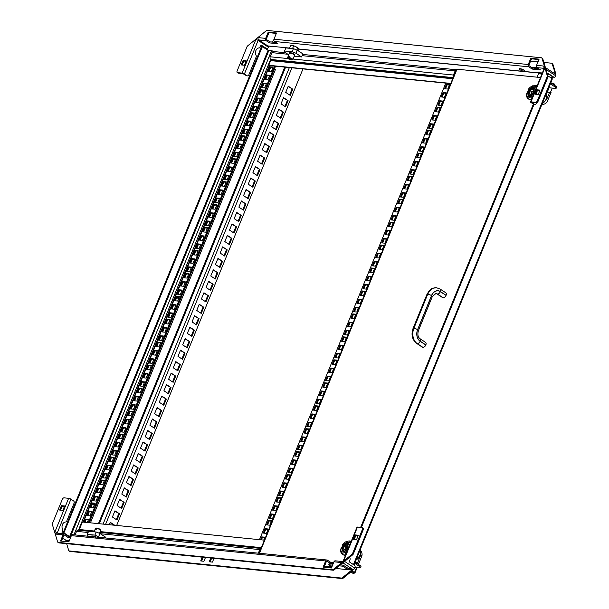 <?xml version="1.0" encoding="UTF-8"?>
<svg xmlns="http://www.w3.org/2000/svg" width="609" height="609" viewBox="0 0 609 609"><rect width="100%" height="100%" fill="white"/><g stroke="black" fill="none" stroke-linecap="round" stroke-linejoin="round"><path stroke-width="0.91" d="M288.537 479.283L285.324 478.963L287.121 474.578L290.326 474.898L288.537 479.283M450.683 83.692A1.728 0.419 -157.8 0 0 450.668 83.692L445.75 83.205L259.472 539.665L88.32 522.629L274.606 66.16L269.688 65.673A1.728 0.419 -157.8 0 0 269.231 65.772L83.007 522.096M264.397 540.16L450.668 83.692M269.688 65.673L83.41 522.134L82.375 522.035L79.315 529.518A1.149 0.86 95.7 0 0 79.231 530.34M444.57 88.754L446.359 84.362L449.571 84.681L447.782 89.074L444.57 88.754M441.221 96.953L443.017 92.56L446.23 92.88L444.433 97.273L441.221 96.953M437.879 105.151L439.668 100.759L442.88 101.079L441.091 105.471L437.879 105.151M435.199 111.706L436.996 107.321L440.2 107.641L438.411 112.026L435.199 111.706M431.857 119.904L433.646 115.52L436.859 115.839L435.07 120.224L431.857 119.904M428.508 128.103L430.304 123.711L433.517 124.03L431.72 128.423L428.508 128.103M425.836 134.665L427.625 130.273L430.837 130.592L429.048 134.985L425.836 134.665M422.486 142.856L424.283 138.471L427.495 138.791L425.699 143.176L422.486 142.856M419.144 151.055L420.933 146.67L424.146 146.99L422.357 151.375L419.144 151.055M416.465 157.617L418.261 153.224L421.466 153.544L419.677 157.937L416.465 157.617M413.123 165.815L414.912 161.423L418.124 161.743L416.335 166.135L413.123 165.815M409.773 174.014L411.57 169.622L414.782 169.941L412.986 174.334L409.773 174.014M407.101 180.569L408.89 176.176L412.103 176.496L410.314 180.888L407.101 180.569M403.752 188.767L405.548 184.375L408.761 184.694L406.964 189.087L403.752 188.767M400.41 196.966L402.199 192.573L405.411 192.893L403.622 197.286L400.41 196.966M397.73 203.52L399.527 199.135L402.732 199.455L400.943 203.84L397.73 203.52M394.388 211.719L396.177 207.334L399.39 207.654L397.601 212.039L394.388 211.719M391.039 219.918L392.835 215.525L396.048 215.845L394.251 220.237L391.039 219.918M388.367 226.479L390.156 222.087L393.368 222.407L391.579 226.799L388.367 226.479M385.017 234.671L386.814 230.286L390.019 230.605L388.23 234.99L385.017 234.671M381.676 242.869L383.464 238.484L386.677 238.804L384.888 243.189L381.676 242.869M378.996 249.431L380.792 245.039L383.997 245.358L382.208 249.751L378.996 249.431M375.654 257.63L377.443 253.237L380.655 253.557L378.867 257.95L375.654 257.63M372.305 265.828L374.101 261.436L377.314 261.756L375.517 266.148L372.305 265.828M369.633 272.383L371.421 267.99L374.634 268.31L372.845 272.703L369.633 272.383M366.283 280.582L368.08 276.189L371.284 276.509L369.496 280.901L366.283 280.582M362.941 288.78L364.73 284.388L367.943 284.707L366.154 289.1L362.941 288.78M360.262 295.335L362.058 290.95L365.263 291.269L363.474 295.654L360.262 295.335M356.92 303.533L358.709 299.148L361.921 299.468L360.132 303.853L356.92 303.533M353.57 311.732L355.367 307.347L358.579 307.667L356.783 312.052L353.57 311.732M350.898 318.294L352.687 313.901L355.9 314.221L354.111 318.614L350.898 318.294M347.549 326.485L349.345 322.1L352.55 322.42L350.761 326.805L347.549 326.485M344.207 334.684L345.996 330.299L349.208 330.618L347.419 335.003L344.207 334.684M341.527 341.246L343.324 336.853L346.529 337.173L344.74 341.565L341.527 341.246M338.185 349.444L339.974 345.052L343.187 345.372L341.398 349.764L338.185 349.444M334.836 357.643L336.632 353.25L339.845 353.57L338.048 357.963L334.836 357.643M332.164 364.197L333.953 359.812L337.165 360.132L335.376 364.517L332.164 364.197M328.814 372.396L330.611 368.003L333.816 368.323L332.027 372.716L328.814 372.396M325.472 380.595L327.261 376.202L330.474 376.522L328.685 380.914L325.472 380.595M322.793 387.149L324.589 382.764L327.794 383.084L326.005 387.469L322.793 387.149M319.451 395.348L321.24 390.963L324.452 391.282L322.663 395.667L319.451 395.348M316.101 403.546L317.898 399.161L321.103 399.481L319.314 403.866L316.101 403.546M313.429 410.108L315.218 405.716L318.431 406.036L316.642 410.428L313.429 410.108M310.08 418.307L311.877 413.914L315.081 414.234L313.292 418.627L310.08 418.307M306.738 426.498L308.527 422.113L311.739 422.433L309.951 426.818L306.738 426.498M304.058 433.06L305.855 428.667L309.06 428.987L307.271 433.38L304.058 433.06M300.717 441.259L302.506 436.866L305.718 437.186L303.929 441.578L300.717 441.259M297.367 449.457L299.164 445.065L302.368 445.385L300.58 449.777L297.367 449.457M294.695 456.012L296.484 451.627L299.697 451.947L297.908 456.331L294.695 456.012M291.346 464.21L293.142 459.818L296.347 460.138L294.558 464.53L291.346 464.21M288.004 472.409L289.793 468.016L293.005 468.336L291.216 472.729L288.004 472.409M281.982 487.162L283.771 482.777L286.984 483.097L285.195 487.482L281.982 487.162M278.633 495.361L280.429 490.976L283.634 491.296L281.845 495.68L278.633 495.361M275.961 501.923L277.75 497.53L280.962 497.85L279.173 502.242L275.961 501.923M272.611 510.121L274.408 505.729L277.613 506.049L275.824 510.441L272.611 510.121M269.269 518.312L271.058 513.927L274.271 514.247L272.482 518.632L269.269 518.312M266.59 524.874L268.386 520.482L271.591 520.802L269.802 525.194L266.59 524.874M263.248 533.073L265.037 528.681L268.249 529L266.46 533.393L263.248 533.073M273.129 67.112L271.34 71.504L268.127 71.184L269.924 66.792L273.129 67.112M269.787 75.31L267.998 79.703L264.786 79.383L266.575 74.991L269.787 75.31M266.445 83.509L264.649 87.902L261.436 87.582L263.233 83.189L266.445 83.509M263.766 90.071L261.977 94.456L258.764 94.136L260.553 89.751L263.766 90.071M260.416 98.262L258.627 102.655L255.415 102.335L257.211 97.942L260.416 98.262M257.074 106.461L255.285 110.853L252.073 110.533L253.862 106.141L257.074 106.461M254.395 113.023L252.606 117.408L249.393 117.088L251.19 112.703L254.395 113.023M251.053 121.221L249.264 125.606L246.051 125.287L247.84 120.902L251.053 121.221M247.711 129.42L245.914 133.805L242.702 133.485L244.498 129.1L247.711 129.42M245.031 135.974L243.242 140.367L240.03 140.047L241.819 135.655L245.031 135.974M241.682 144.173L239.893 148.566L236.68 148.246L238.477 143.853L241.682 144.173M238.34 152.372L236.551 156.757L233.338 156.437L235.127 152.052L238.34 152.372M235.66 158.926L233.871 163.319L230.659 162.999L232.455 158.606L235.66 158.926M232.318 167.125L230.529 171.517L227.317 171.198L229.106 166.805L232.318 167.125M228.976 175.323L227.18 179.716L223.967 179.396L225.764 175.004L228.976 175.323M226.297 181.885L224.508 186.27L221.295 185.951L223.084 181.566L226.297 181.885M222.947 190.084L221.158 194.469L217.946 194.149L219.742 189.764L222.947 190.084M219.605 198.275L217.816 202.668L214.604 202.348L216.393 197.955L219.605 198.275M216.926 204.837L215.137 209.23L211.924 208.91L213.721 204.517L216.926 204.837M213.584 213.036L211.795 217.421L208.582 217.101L210.371 212.716L213.584 213.036M210.234 221.234L208.445 225.619L205.233 225.3L207.03 220.915L210.234 221.234M207.562 227.789L205.773 232.181L202.561 231.862L204.35 227.469L207.562 227.789M204.213 235.987L202.424 240.38L199.212 240.06L201.008 235.668L204.213 235.987M200.871 244.186L199.082 248.579L195.87 248.259L197.659 243.866L200.871 244.186M198.191 250.741L196.403 255.133L193.19 254.813L194.987 250.421L198.191 250.741M194.85 258.939L193.061 263.332L189.848 263.012L191.637 258.619L194.85 258.939M191.5 267.138L189.711 271.53L186.499 271.211L188.295 266.818L191.5 267.138M188.828 273.7L187.039 278.085L183.827 277.765L185.616 273.38L188.828 273.7M185.479 281.898L183.69 286.283L180.477 285.964L182.274 281.579L185.479 281.898M182.137 290.09L180.348 294.482L177.135 294.162L178.924 289.77L182.137 290.09M179.457 296.652L177.668 301.044L174.456 300.724L176.252 296.332L179.457 296.652M176.115 304.85L174.326 309.235L171.114 308.915L172.903 304.53L176.115 304.85M172.766 313.049L170.977 317.434L167.764 317.114L169.561 312.729L172.766 313.049M170.094 319.603L168.305 323.996L165.092 323.676L166.881 319.283L170.094 319.603M166.744 327.802L164.955 332.194L161.743 331.875L163.539 327.482L166.744 327.802M163.402 336.001L161.613 340.393L158.401 340.073L160.19 335.681L163.402 336.001M160.723 342.555L158.934 346.947L155.721 346.628L157.518 342.235L160.723 342.555M157.381 350.754L155.592 355.146L152.379 354.826L154.168 350.434L157.381 350.754M154.031 358.952L152.242 363.345L149.03 363.025L150.826 358.632L154.031 358.952M151.359 365.514L149.57 369.899L146.358 369.579L148.147 365.194L151.359 365.514M148.01 373.713L146.221 378.098L143.008 377.778L144.805 373.393L148.01 373.713M144.668 381.912L142.879 386.296L139.667 385.977L141.455 381.584L144.668 381.912M141.988 388.466L140.199 392.858L136.987 392.539L138.783 388.146L141.988 388.466M138.646 396.665L136.858 401.049L133.645 400.73L135.434 396.345L138.646 396.665M135.297 404.863L133.508 409.248L130.296 408.928L132.092 404.543L135.297 404.863M132.625 411.418L130.836 415.81L127.624 415.49L129.412 411.098L132.625 411.418M129.275 419.616L127.487 424.009L124.274 423.689L126.071 419.296L129.275 419.616M125.934 427.815L124.145 432.207L120.932 431.888L122.721 427.495L125.934 427.815M123.254 434.377L121.465 438.762L118.253 438.442L120.049 434.057L123.254 434.377M119.912 442.568L118.123 446.96L114.911 446.641L116.7 442.248L119.912 442.568M116.563 450.767L114.774 455.159L111.561 454.839L113.358 450.447L116.563 450.767M113.891 457.329L112.102 461.713L108.889 461.394L110.678 457.009L113.891 457.329M110.541 465.527L108.752 469.912L105.54 469.592L107.336 465.207L110.541 465.527M107.199 473.726L105.41 478.111L102.198 477.791L103.987 473.406L107.199 473.726M104.52 480.28L102.731 484.673L99.518 484.353L101.315 479.961L104.52 480.28M101.178 488.479L99.389 492.871L96.176 492.552L97.965 488.159L101.178 488.479M97.828 496.678L96.039 501.062L92.827 500.743L94.623 496.358L97.828 496.678M95.156 503.232L93.367 507.624L90.155 507.305L91.944 502.912L95.156 503.232M91.807 511.431L90.018 515.823L86.805 515.503L88.602 511.111L91.807 511.431M84.072 522.202L85.252 519.31L88.465 519.629L87.285 522.522L84.072 522.202M263.72 540.092L260.515 539.772L261.695 536.879L264.9 537.199L263.72 540.092M88.297 520.04L85.252 519.31M86.014 519.812L84.994 522.294M274.606 66.16L275.359 66.663L89.249 522.72M266.278 83.92L263.986 83.692L262.365 87.673M269.62 75.722L267.336 75.493L265.707 79.475M272.969 67.523L270.678 67.294L269.056 71.276M256.907 106.872L254.623 106.644L252.994 110.625M260.256 98.673L257.965 98.445L256.343 102.426M263.598 90.475L261.314 90.246L259.685 94.228M247.543 129.824L245.252 129.595L243.63 133.577M250.885 121.625L248.601 121.397L246.972 125.378M254.235 113.426L251.943 113.205L250.322 117.187M238.172 152.775L235.889 152.554L234.259 156.536M241.522 144.584L239.23 144.356L237.609 148.337M244.864 136.386L242.58 136.157L240.951 140.139M228.809 175.735L226.518 175.506L224.896 179.488M232.151 167.536L229.867 167.308L228.238 171.289M235.5 159.337L233.209 159.109L231.587 163.09M219.438 198.686L217.154 198.458L215.525 202.439M222.787 190.488L220.496 190.259L218.875 194.241M226.129 182.289L223.846 182.061L222.216 186.042M210.075 221.638L207.783 221.41L206.162 225.391M213.416 213.439L211.133 213.211L209.504 217.192M216.766 205.241L214.475 205.02L212.853 209.001M200.704 244.597L198.42 244.369L196.791 248.35M204.053 236.399L201.762 236.17L200.14 240.152M207.395 228.2L205.111 227.972L203.482 231.953M191.34 267.549L189.049 267.321L187.427 271.302M194.682 259.35L192.398 259.122L190.769 263.103M198.032 251.152L195.74 250.923L194.119 254.905M181.969 290.501L179.685 290.272L178.056 294.254M185.319 282.302L183.027 282.074L181.406 286.055M188.661 274.103L186.377 273.875L184.748 277.856M172.606 313.452L170.314 313.224L168.693 317.205M175.948 305.254L173.664 305.025L172.035 309.014M179.297 297.063L177.006 296.834L175.384 300.816M163.235 336.412L160.951 336.183L159.322 340.165M166.584 328.213L164.293 327.985L162.672 331.966M169.926 320.014L167.642 319.786L166.013 323.767M153.871 359.363L151.58 359.135L149.959 363.116M157.213 351.165L154.93 350.936L153.301 354.918M160.563 342.966L158.271 342.738L156.65 346.719M144.5 382.315L142.217 382.087L140.588 386.068M147.85 374.116L145.559 373.888L143.937 377.869M151.192 365.918L148.908 365.689L147.279 369.671M135.137 405.267L132.846 405.038L131.224 409.02M138.479 397.068L136.195 396.847L134.566 400.829M141.828 388.877L139.537 388.649L137.916 392.63M125.766 428.226L123.482 427.998L121.853 431.979M129.116 420.027L126.824 419.799L125.203 423.78M132.458 411.829L130.166 411.6L128.545 415.582M116.403 451.178L114.111 450.949L112.49 454.931M119.745 442.979L117.461 442.751L115.832 446.732M123.094 434.78L120.803 434.552L119.181 438.533M107.032 474.129L104.748 473.901L103.119 477.882M110.381 465.931L108.09 465.702L106.468 469.684M113.723 457.732L111.432 457.504L109.81 461.485M97.668 497.081L95.377 496.853L93.756 500.834M101.01 488.882L98.727 488.662L97.097 492.643M104.36 480.691L102.068 480.463L100.447 484.444M91.647 511.842L89.356 511.613L87.734 515.595M94.989 503.643L92.697 503.415L91.076 507.396M272.04 67.432L272.802 67.934M274.408 68.992L275.375 69.632L90.421 522.834M262.449 92.035A1.583 1.188 95.7 0 0 263.263 91.198A1.583 1.188 95.7 0 0 263.408 90.459M262.357 91.974A1.492 1.119 95.7 0 0 263.347 90.452M93.862 505.15A1.583 1.188 95.7 0 0 94.669 504.313A1.583 1.188 95.7 0 0 94.821 503.628M93.771 505.089A1.492 1.119 95.7 0 0 94.753 503.62M178.155 298.593A1.583 1.188 95.7 0 0 179.115 297.04M178.064 298.532A1.492 1.119 95.7 0 0 179.054 297.032M271.606 59.994L270.799 59.469A2.01 1.507 -84.3 0 1 270.624 59.324L78.439 530.256M93.999 503.544A1.492 1.119 -84.3 0 1 93.466 504.77M262.593 90.376A1.492 1.119 -84.3 0 1 262.053 91.654M178.292 296.956A1.492 1.119 -84.3 0 1 177.759 298.212M273.753 51.582A1.728 0.419 -157.8 0 0 271.507 50.737L268.105 50.182L69.677 536.415M75.09 534.923L76.551 531.352A2.01 1.507 95.7 0 1 78.074 530.226L96.153 532.015L99.937 533.454L105.616 537.199L105.319 537.937M353.981 564.954L552.302 78.98A1.728 0.419 -157.8 0 0 551.845 78.439L547.917 75.851M259.464 553.284L457.009 69.205L540.503 77.526M457.009 69.205A1.728 0.419 -157.8 0 0 456.552 69.304L259.061 553.246M534.032 104.405L361.396 527.455M360.642 527.379L533.385 104.078M446.039 295.426L440.36 291.681A2.817 1.728 123.4 0 1 437.475 294.025L437.399 294.018A2.817 1.728 123.4 0 1 436.881 293.835L442.56 297.588A2.817 1.728 -56.6 0 0 443.078 297.763L443.154 297.771A2.817 1.728 123.4 0 0 446.039 295.426L446.085 295.319A2.817 1.728 -56.6 0 0 445.78 292.784L440.101 289.039A2.817 1.728 123.4 0 1 440.406 291.574L446.085 295.319M425.813 344.998L420.134 341.253A2.817 1.728 123.4 0 1 417.249 343.598L417.173 343.59A2.817 1.728 123.4 0 1 416.655 343.415L422.334 347.16A2.817 1.728 -56.6 0 0 422.852 347.336L422.928 347.343A2.817 1.728 123.4 0 0 425.813 344.998L425.851 344.9A2.817 1.728 -56.6 0 0 425.554 342.365L419.875 338.612A2.817 1.728 123.4 0 1 420.172 341.147A8.564 6.433 95.7 0 1 417.667 329.728L431.583 295.647A8.564 6.433 95.7 0 1 440.36 291.681M453.439 76.94A2.01 1.507 -84.3 0 1 453.454 75.036L455.144 70.903A2.01 1.507 -84.3 0 1 455.585 70.21L456.613 70.91M456.445 69.898L455.585 70.21L456.445 69.898M274.72 51.795L272.345 51.963A2.01 1.507 95.7 0 0 271.903 52.656L270.213 56.789A2.01 1.507 95.7 0 0 270.624 59.324M302.863 53.858L301.6 56.957L295.921 53.211L297.184 50.113L302.863 53.858M294.208 56.218L301.6 56.957M297.184 50.113L293.401 48.674L292.137 51.773L284.578 51.019L284.586 52.077L288.75 54.825M292.137 51.773L295.921 53.211M294.505 55.145A2.878 0.7 -157.8 0 0 294.809 54.977A2.878 0.7 -157.8 0 0 294.033 54.079A2.878 0.7 -157.8 0 0 291.247 52.846A2.878 0.7 -157.8 0 0 289.488 52.808A2.878 0.7 -157.8 0 0 289.587 53.135M284.578 51.019L285.849 47.921L293.401 48.674M271.842 60.101A1.149 0.86 95.7 0 0 270.662 60.634L452.693 78.759M450.713 83.616L269.148 65.536L268.767 65.285L270.662 60.634M268.767 65.285L450.797 83.41M258.33 553.17L259.792 549.6A2.01 1.507 -84.3 0 1 261.002 548.481M99.96 537.404L94.89 535.113L87.331 534.359L87.338 535.425L88.625 536.27M96.077 537.016A2.878 0.7 -157.8 0 0 92.279 536.087M99.937 533.454L98.673 536.552M94.89 535.113L96.153 532.015M87.331 534.359L88.594 531.261M342.798 554.54A7.765 4.765 -56.6 0 0 342.981 554.677A7.765 4.765 -56.6 0 0 344.412 555.172A7.765 4.765 -56.6 0 0 345.6 555.111M345.76 554.73A7.765 4.765 123.4 0 1 344.032 554.921A7.765 4.765 123.4 0 1 342.608 554.426A7.765 4.765 123.4 0 1 342.106 554.007L341.763 553.787A7.765 4.765 123.4 0 1 340.713 550.292L340.88 548.778A4.027 2.474 -56.6 0 0 342.562 544.652A6.326 3.882 123.4 0 1 345.257 542.117A6.326 3.882 123.4 0 1 346.247 541.652A4.027 2.474 -56.6 0 0 346.749 542.193A4.027 2.474 -56.6 0 0 349.262 541.957A6.326 3.882 123.4 0 1 350.259 543.708M341.626 547.834A7.765 4.765 123.4 0 1 342.403 546.136M345.257 542.117L346.125 541.614A7.765 4.765 123.4 0 1 346.894 541.218L347.229 541.447A7.765 4.765 123.4 0 1 349.726 540.975A7.765 4.765 123.4 0 1 351.157 541.47A7.765 4.765 123.4 0 1 351.165 541.477L351.157 541.47M347.503 542.452A4.027 2.474 123.4 0 1 347.229 541.447M342.106 554.007A4.027 2.474 123.4 0 1 344.991 552.599M346.186 554.228L344.938 552.538A4.027 2.474 -56.6 0 0 344.435 552.005A4.027 2.474 -56.6 0 0 341.923 552.241L341.763 553.787M341.923 552.241A6.326 3.882 123.4 0 1 340.88 548.778M347.237 551.115A6.326 3.882 123.4 0 1 344.938 552.538M348.949 546.905A4.826 2.969 -56.6 0 0 349.193 545.839A4.826 2.969 -56.6 0 0 346.757 542.779A4.826 2.969 -56.6 0 0 342.418 546.783A4.826 2.969 -56.6 0 0 342.524 550.764A4.826 2.969 -56.6 0 0 345.851 550.901A4.826 2.969 -56.6 0 0 348.538 547.925M346.247 541.652L346.894 541.218M351.317 541.66L349.262 541.957M345.897 550.871A4.682 2.878 123.4 0 1 343.111 551.069A4.682 2.878 123.4 0 1 342.608 546.852A4.682 2.878 123.4 0 1 348.272 543.251A4.682 2.878 123.4 0 1 349.185 545.892M347.48 544.515L347.739 543.685L346.947 543.159L345.988 544.659L346.536 543.304A4.37 2.687 123.4 0 0 342.837 546.89A4.37 2.687 123.4 0 0 343.438 550.901L344.351 549.516L345.212 550.079M345.486 549.63L345.486 549.63A2.702 1.66 -56.6 0 0 345.935 549.44M345.432 549.592C347.617 548.115 348.257 546.593 347.358 545.032L347.366 545.032A2.702 1.66 -56.6 0 1 347.876 546.494M348.082 543.274L347.419 544.804A2.931 1.804 -56.6 0 1 347.632 547.362A2.931 1.804 -56.6 0 1 345.425 549.691L344.877 551.046A4.37 2.687 123.4 0 0 348.576 547.461A4.37 2.687 123.4 0 0 347.975 543.441L348.394 543.434A4.598 2.824 -56.6 0 0 348.082 543.274M343.72 551.328L343.636 551.274A4.598 2.824 123.4 0 1 343.324 551.115A4.598 2.824 123.4 0 1 342.441 548.389M347.83 545.969L346.232 544.918A2.702 1.66 123.4 0 0 344.085 547.095A2.702 1.66 123.4 0 0 344.351 549.516L343.438 550.901M355.892 560.28L360.026 556.809L360.726 555.096A5.458 1.325 22.2 0 1 361.693 556.314A3.821 2.352 -56.6 0 0 362.012 555.157A5.458 5.458 0 0 0 360.041 550.117M356.334 559.199L360.726 555.096M358.412 564.414L361.693 556.314M356.569 567.497L354.644 572.224A5.458 1.325 22.2 0 1 354.925 572.955L357.133 567.55L354.925 572.955A5.458 1.325 22.2 0 1 354.925 572.962L352.839 572.224L354.172 573.29A5.458 1.325 22.2 0 1 352.573 573.13L350.715 572.049M354.415 572.688L354.172 573.29M360.026 556.809L357.772 562.328L358.298 563.279L357.955 564.109M354.644 572.224A5.519 1.34 22.2 0 0 351.713 571.394L351.53 571.379M355.382 562.411L357.772 562.328M355.504 562.099L358.298 563.279M541.949 104.345A5.458 5.458 0 0 0 545.329 103.576A3.821 2.352 -56.6 0 0 547.56 100.858L551.115 92.203M545.908 94.661L546.593 99.64L547.293 97.927L546.197 93.938M554.281 84.453L554.061 84.994L554.281 84.453A5.458 1.325 -157.8 0 0 554 83.715L553.604 84.697M552.218 88.077L550.353 92.659L549.546 92.408L547.293 97.927M554 83.715A5.519 1.34 -157.8 0 0 551.069 82.885L551.023 82.991M549.082 87.765L547.278 92.18L549.546 92.408M528.665 99.084A7.765 4.765 -56.6 0 0 528.856 99.214A7.765 4.765 -56.6 0 0 530.287 99.709A7.765 4.765 -56.6 0 0 531.474 99.655M533.103 95.659A6.326 3.882 123.4 0 1 530.812 97.082A4.027 2.474 -56.6 0 0 530.31 96.542A4.027 2.474 -56.6 0 0 527.797 96.785A6.326 3.882 123.4 0 1 526.747 93.314A4.027 2.474 -56.6 0 0 528.429 89.196A6.326 3.882 123.4 0 1 531.124 86.661L531.992 86.151A7.765 4.765 123.4 0 1 532.761 85.762L533.103 85.991A7.765 4.765 123.4 0 1 535.593 85.519A7.765 4.765 123.4 0 1 537.024 86.014A7.765 4.765 123.4 0 1 537.039 86.021L537.024 86.014M531.627 99.275A7.765 4.765 123.4 0 1 529.906 99.457A7.765 4.765 123.4 0 1 528.475 98.97A7.765 4.765 123.4 0 1 527.973 98.551A4.027 2.474 123.4 0 1 530.865 97.135M527.973 98.551L527.63 98.323A7.765 4.765 123.4 0 1 526.579 94.829L526.747 93.314M527.501 92.37A7.765 4.765 123.4 0 1 528.277 90.68M533.37 86.996A4.027 2.474 123.4 0 1 533.103 85.991M532.761 85.762L532.114 86.196A4.027 2.474 -56.6 0 0 532.616 86.737A4.027 2.474 -56.6 0 0 535.128 86.493L537.184 86.204M535.128 86.493A6.326 3.882 123.4 0 1 536.126 88.252M531.124 86.661A6.326 3.882 123.4 0 1 532.114 86.196M534.824 91.441A4.826 2.969 -56.6 0 0 535.06 90.383A4.826 2.969 -56.6 0 0 532.624 87.315A4.826 2.969 -56.6 0 0 528.292 91.327A4.826 2.969 -56.6 0 0 528.399 95.308A4.826 2.969 -56.6 0 0 531.718 95.438A4.826 2.969 -56.6 0 0 534.405 92.461M530.812 97.082L532.06 98.765M527.63 98.323L527.797 96.785M531.764 95.415A4.682 2.878 123.4 0 1 528.977 95.613A4.682 2.878 123.4 0 1 528.475 91.396A4.682 2.878 123.4 0 1 534.139 87.795A4.682 2.878 123.4 0 1 535.052 90.429M533.697 90.513L532.099 89.454A2.702 1.66 -56.6 0 0 529.952 91.639A2.702 1.66 -56.6 0 0 530.218 94.06L531.078 94.623M533.355 89.059L533.613 88.229L532.814 87.704L531.855 89.196L532.411 87.841A4.37 2.687 123.4 0 0 528.703 91.426A4.37 2.687 123.4 0 0 529.305 95.446L530.218 94.06L529.305 95.446M529.586 95.872L529.503 95.819A4.598 2.824 -56.6 0 1 529.191 95.651A4.598 2.824 -56.6 0 1 528.315 92.933M534.55 88.168L533.948 87.81A4.598 2.824 123.4 0 1 534.26 87.978A4.598 2.824 123.4 0 1 534.725 88.427M531.307 94.136C533.484 92.659 534.123 91.137 533.233 89.569L533.233 89.569A2.702 1.66 123.4 0 1 533.75 91.03M531.352 94.174L530.744 95.583A4.37 2.687 123.4 0 0 534.451 91.997A4.37 2.687 123.4 0 0 533.842 87.985L533.294 89.34A2.931 1.804 -56.6 0 1 533.499 91.906A2.931 1.804 -56.6 0 1 531.299 94.228L531.352 94.174A2.702 1.66 123.4 0 0 531.802 93.984M271.431 521.213L269.14 520.984L267.518 524.966M268.082 529.411L265.798 529.183L264.169 533.164M264.74 537.61L262.449 537.382L261.436 539.863M280.795 498.261L278.511 498.033L276.882 502.014M277.453 506.46L275.161 506.231L273.54 510.213M274.103 514.651L271.82 514.422L270.19 518.411M290.166 475.302L287.874 475.073L286.253 479.062M286.816 483.5L284.532 483.272L282.903 487.253M283.474 491.699L281.183 491.471L279.561 495.452M299.529 452.35L297.245 452.122L295.616 456.103M296.187 460.549L293.896 460.32L292.274 464.302M292.838 468.747L290.554 468.519L288.925 472.5M308.9 429.398L306.609 429.17L304.987 433.151M305.551 437.597L303.267 437.369L301.638 441.35M302.209 445.796L299.917 445.567L298.296 449.549M318.263 406.447L315.98 406.218L314.351 410.2M314.922 414.645L312.63 414.417L311.009 418.398M311.572 422.836L309.288 422.608L307.659 426.589M327.634 383.487L325.343 383.259L323.722 387.24M324.285 391.686L322.001 391.458L320.372 395.439M320.943 399.885L318.652 399.656L317.03 403.638M336.998 360.536L334.714 360.307L333.085 364.289M333.656 368.734L331.365 368.506L329.743 372.487M330.306 376.933L328.023 376.705L326.394 380.686M346.369 337.584L344.077 337.356L342.456 341.337M343.019 345.783L340.736 345.554L339.106 349.536M339.677 353.981L337.386 353.753L335.765 357.734M355.732 314.632L353.448 314.404L351.819 318.385M352.39 322.823L350.099 322.603L348.477 326.584M349.041 331.022L346.757 330.794L345.128 334.775M365.103 291.673L362.812 291.445L361.19 295.426M361.754 299.872L359.47 299.643L357.841 303.625M358.412 308.07L356.12 307.842L354.499 311.823M374.466 268.721L372.183 268.493L370.554 272.474M371.125 276.92L368.833 276.692L367.212 280.673M367.775 285.119L365.491 284.89L363.862 288.872M383.837 245.77L381.546 245.541L379.925 249.523M380.488 253.968L378.204 253.74L376.575 257.721M377.146 262.167L374.855 261.939L373.233 265.92M393.201 222.818L390.917 222.589L389.288 226.571M389.859 231.009L387.568 230.781L385.946 234.769M386.509 239.208L384.226 238.979L382.597 242.961M402.572 199.859L400.28 199.63L398.659 203.612M399.222 208.057L396.939 207.829L395.31 211.81M395.88 216.256L393.589 216.028L391.968 220.009M411.935 176.907L409.651 176.679L408.022 180.66M408.593 185.106L406.302 184.877L404.68 188.859M405.244 193.304L402.96 193.076L401.331 197.057M421.306 153.955L419.015 153.727L417.393 157.708M417.957 162.154L415.673 161.925L414.044 165.907M414.615 170.353L412.323 170.124L410.702 174.105M430.67 130.996L428.386 130.775L426.757 134.756M427.328 139.195L425.036 138.966L423.415 142.948M423.978 147.393L421.694 147.165L420.065 151.146M440.041 108.044L437.749 107.816L436.128 111.797M436.691 116.243L434.407 116.014L432.778 119.996M433.349 124.442L431.058 124.213L429.436 128.195M449.404 85.093L447.12 84.864L445.491 88.845M446.062 93.291L443.771 93.063L442.149 97.044M442.713 101.49L440.429 101.261L438.8 105.243M269.14 520.984L268.386 520.482M265.798 529.183L265.037 528.681M262.449 537.382L261.695 536.879M278.511 498.033L277.75 497.53M275.161 506.231L274.408 505.729M271.82 514.422L271.058 513.927M287.874 475.073L287.121 474.578M284.532 483.272L283.771 482.777M281.183 491.471L280.429 490.976M297.245 452.122L296.484 451.627M293.896 460.32L293.142 459.818M290.554 468.519L289.793 468.016M306.609 429.17L305.855 428.667M303.267 437.369L302.506 436.866M299.917 445.567L299.164 445.065M315.98 406.218L315.218 405.716M312.63 414.417L311.877 413.914M309.288 422.608L308.527 422.113M325.343 383.259L324.589 382.764M322.001 391.458L321.24 390.963M318.652 399.656L317.898 399.161M334.714 360.307L333.953 359.812M331.365 368.506L330.611 368.003M328.023 376.705L327.261 376.202M344.077 337.356L343.324 336.853M340.736 345.554L339.974 345.052M337.386 353.753L336.632 353.25M353.448 314.404L352.687 313.901M350.099 322.603L349.345 322.1M346.757 330.794L345.996 330.299M362.812 291.445L362.058 290.95M359.47 299.643L358.709 299.148M356.12 307.842L355.367 307.347M372.183 268.493L371.421 267.99M368.833 276.692L368.08 276.189M365.491 284.89L364.73 284.388M381.546 245.541L380.792 245.039M378.204 253.74L377.443 253.237M374.855 261.939L374.101 261.436M390.917 222.589L390.156 222.087M387.568 230.781L386.814 230.286M384.226 238.979L383.464 238.484M400.28 199.63L399.527 199.135M396.939 207.829L396.177 207.334M393.589 216.028L392.835 215.525M409.651 176.679L408.89 176.176M406.302 184.877L405.548 184.375M402.96 193.076L402.199 192.573M419.015 153.727L418.261 153.224M415.673 161.925L414.912 161.423M412.323 170.124L411.57 169.622M428.386 130.775L427.625 130.273M425.036 138.966L424.283 138.471M421.694 147.165L420.933 146.67M437.749 107.816L436.996 107.321M434.407 116.014L433.646 115.52M431.058 124.213L430.304 123.711M447.12 84.864L446.359 84.362M443.771 93.063L443.017 92.56M440.429 101.261L439.668 100.759M116.662 525.445L302.978 68.901M109.27 524.714L110.259 522.301L114.736 525.255M119.486 513.821L116.958 520.017L112.414 517.018L114.941 510.822L119.486 513.821L114.804 511.157M124.167 502.349L121.64 508.545L117.095 505.546L119.623 499.35L124.167 502.349L119.486 499.677M128.849 490.869L126.322 497.066L121.777 494.066L124.305 487.87L128.849 490.869L124.175 488.205M133.538 479.39L131.004 485.586L126.466 482.587L128.994 476.39L133.538 479.39L128.857 476.725M138.22 467.918L135.693 474.114L131.148 471.115L133.675 464.918L138.22 467.918L133.538 465.253M142.902 456.438L140.375 462.634L135.83 459.635L138.357 453.439L142.902 456.438L138.22 453.774M147.584 444.958L145.056 451.155L140.512 448.163L143.046 441.959L147.584 444.958L142.909 442.294M152.273 433.486L149.738 439.683L145.201 436.683L147.728 430.487L152.273 433.486L147.591 430.822M156.955 422.007L154.427 428.203L149.883 425.204L152.41 419.007L156.955 422.007L152.273 419.342M161.636 410.527L159.109 416.731L154.564 413.732L157.092 407.535L161.636 410.527L156.955 407.863M166.318 399.055L163.791 405.251L159.246 402.252L161.781 396.056L166.318 399.055L161.644 396.39M171.007 387.575L168.472 393.772L163.935 390.772L166.463 384.576L171.007 387.575L166.326 384.911M175.689 376.103L173.162 382.3L168.617 379.3L171.144 373.104L175.689 376.103L171.007 373.439M180.371 364.624L177.843 370.82L173.299 367.821L175.826 361.624L180.371 364.624L175.689 361.959M185.052 353.144L182.525 359.34L177.98 356.341L180.515 350.145L185.052 353.144L180.378 350.479M189.742 341.672L187.207 347.868L182.67 344.869L185.197 338.673L189.742 341.672L185.06 339.007M194.423 330.192L191.896 336.389L187.351 333.389L189.879 327.193L194.423 330.192L189.742 327.528M199.105 318.713L196.578 324.909L192.033 321.917L194.56 315.721L199.105 318.713L194.423 316.048M203.787 307.24L201.259 313.437L196.715 310.438L199.25 304.241L203.787 307.24L199.113 304.576M208.476 295.761L205.941 301.957L201.404 298.958L203.931 292.762L208.476 295.761L203.794 293.096M213.158 284.289L210.63 290.485L206.086 287.486L208.613 281.289L213.158 284.289L208.476 281.617M217.839 272.809L215.312 279.006L210.767 276.006L213.295 269.81L217.839 272.809L213.158 270.145M222.521 261.33L219.994 267.526L215.449 264.527L217.984 258.33L222.521 261.33L217.847 258.665M227.21 249.857L224.675 256.054L220.138 253.055L222.666 246.858L227.21 249.857L222.529 247.193M231.892 238.378L229.365 244.574L224.82 241.575L227.347 235.378L231.892 238.378L227.21 235.713M236.574 226.898L234.046 233.095L229.502 230.103L232.029 223.906L236.574 226.898L231.892 224.234M241.255 215.426L238.728 221.623L234.183 218.623L236.718 212.427L241.255 215.426L236.581 212.762M245.945 203.946L243.41 210.143L238.873 207.144L241.4 200.947L245.945 203.946L241.263 201.282M250.626 192.474L248.099 198.671L243.554 195.672L246.082 189.475L250.626 192.474L245.945 189.802M255.308 180.995L252.781 187.191L248.236 184.192L250.763 177.995L255.308 180.995L250.626 178.33M259.99 169.515L257.462 175.712L252.918 172.712L255.453 166.516L259.99 169.515L255.316 166.851M264.679 158.043L262.144 164.24L257.607 161.24L260.134 155.044L264.679 158.043L259.997 155.379M269.361 146.563L266.833 152.76L262.289 149.761L264.816 143.564L269.361 146.563L264.679 143.899M274.042 135.084L271.515 141.28L266.97 138.281L269.498 132.084L274.042 135.084L269.361 132.419M278.724 123.612L276.197 129.808L271.652 126.809L274.187 120.612L278.724 123.612L274.05 120.947M283.413 112.132L280.878 118.329L276.341 115.329L278.869 109.133L283.413 112.132L278.732 109.468M288.095 100.652L285.568 106.849L281.023 103.857L283.55 97.661L288.095 100.652L283.413 97.988M292.777 89.18L290.249 95.377L285.705 92.378L288.232 86.181L292.777 89.18L288.095 86.516M113.982 525.179L110.122 522.636M116.334 519.606L118.732 513.745M121.024 508.134L123.414 502.273M125.705 496.655L128.096 490.793M130.387 485.183L132.777 479.313M135.069 473.703L137.467 467.841M139.758 462.223L142.148 456.362M144.44 450.751L146.83 444.882M149.121 439.272L151.512 433.41M153.803 427.792L156.201 421.93M158.492 416.32L160.883 410.458M163.174 404.84L165.564 398.979M167.856 393.368L170.246 387.499M172.537 381.889L174.935 376.027M177.227 370.409L179.617 364.547M181.908 358.937L184.299 353.068M186.59 347.457L188.98 341.596M191.272 335.978L193.67 330.116M195.961 324.506L198.351 318.644M200.643 313.026L203.033 307.164M205.324 301.546L207.715 295.685M210.006 290.074L212.404 284.213M214.695 278.595L217.086 272.733M219.377 267.123L221.767 261.253M224.059 255.643L226.449 249.781M228.74 244.163L231.138 238.302M233.43 232.691L235.82 226.83M238.111 221.212L240.502 215.35M242.793 209.732L245.183 203.87M247.475 198.26L249.873 192.398M252.164 186.78L254.554 180.919M256.846 175.308L259.236 169.439M261.527 163.829L263.918 157.967M266.209 152.349L268.607 146.487M270.898 140.877L273.289 135.008M275.58 129.397L277.97 123.536M280.262 117.918L282.652 112.056M284.943 106.446L287.341 100.584M289.633 94.966L292.023 89.104M68.444 536.293L63.153 532.806L261.672 46.36L268.105 50.182M262.426 46.436L63.915 532.875L69.198 536.369M63.915 532.875L63.153 532.806M261.817 90.299A1.583 1.188 95.7 0 0 262.822 92.157A1.583 1.188 95.7 0 0 262.913 92.165M93.223 503.468A1.583 1.188 95.7 0 0 94.228 505.272A1.583 1.188 95.7 0 0 94.319 505.28M177.516 296.88A1.583 1.188 95.7 0 0 178.102 298.562A1.583 1.188 95.7 0 0 178.528 298.714A1.583 1.188 95.7 0 0 178.612 298.722M263.986 83.692L263.233 83.189M267.336 75.493L266.575 74.991M270.678 67.294L269.924 66.792M254.623 106.644L253.862 106.141M257.965 98.445L257.211 97.942M261.314 90.246L260.553 89.751M245.252 129.595L244.498 129.1M248.601 121.397L247.84 120.902M251.943 113.205L251.19 112.703M235.889 152.554L235.127 152.052M239.23 144.356L238.477 143.853M242.58 136.157L241.819 135.655M226.518 175.506L225.764 175.004M229.867 167.308L229.106 166.805M233.209 159.109L232.455 158.606M217.154 198.458L216.393 197.955M220.496 190.259L219.742 189.764M223.846 182.061L223.084 181.566M207.783 221.41L207.03 220.915M211.133 213.211L210.371 212.716M214.475 205.02L213.721 204.517M198.42 244.369L197.659 243.866M201.762 236.17L201.008 235.668M205.111 227.972L204.35 227.469M189.049 267.321L188.295 266.818M192.398 259.122L191.637 258.619M195.74 250.923L194.987 250.421M179.685 290.272L178.924 289.77M183.027 282.074L182.274 281.579M186.377 273.875L185.616 273.38M170.314 313.224L169.561 312.729M173.664 305.025L172.903 304.53M177.006 296.834L176.252 296.332M160.951 336.183L160.19 335.681M164.293 327.985L163.539 327.482M167.642 319.786L166.881 319.283M151.58 359.135L150.826 358.632M154.93 350.936L154.168 350.434M158.271 342.738L157.518 342.235M142.217 382.087L141.455 381.584M145.559 373.888L144.805 373.393M148.908 365.689L148.147 365.194M132.846 405.038L132.092 404.543M136.195 396.847L135.434 396.345M139.537 388.649L138.783 388.146M123.482 427.998L122.721 427.495M126.824 419.799L126.071 419.296M130.166 411.6L129.412 411.098M114.111 450.949L113.358 450.447M117.461 442.751L116.7 442.248M120.803 434.552L120.049 434.057M104.748 473.901L103.987 473.406M108.09 465.702L107.336 465.207M111.432 457.504L110.678 457.009M95.377 496.853L94.623 496.358M98.727 488.662L97.965 488.159M102.068 480.463L101.315 479.961M89.356 511.613L88.602 511.111M92.697 503.415L91.944 502.912M538.919 59.553L531.535 58.814L529 65.011A0.579 0.434 95.7 0 0 529.168 65.78L532.578 68.025L538.554 68.619M268.196 32.17L276.509 32.993L273.974 39.189A1.728 1.294 95.7 0 0 274.484 41.488L277.887 43.741L269.574 42.912L266.171 40.666A1.728 1.294 -84.3 0 1 265.669 38.367L268.196 32.17L268.95 32.665L266.422 38.862A0.579 0.434 95.7 0 0 266.59 39.631L270 41.876L275.968 42.47M524.06 70.187A3.015 0.731 22.2 0 1 520.474 68.733A3.015 0.731 22.2 0 1 520.444 68.703M520.056 69.761A3.015 0.731 -157.8 0 0 522.986 71.063A3.015 0.731 -157.8 0 0 524.836 71.101A3.015 0.731 -157.8 0 0 524.022 70.157A3.015 0.731 -157.8 0 0 521.091 68.863A3.015 0.731 -157.8 0 0 519.249 68.825A3.015 0.731 -157.8 0 0 520.056 69.761M293.698 45.736L291.627 45.576A4.027 0.974 22.2 0 1 292.175 45.584L290.516 45.759L289.595 48.004L290.995 48.476L292.647 48.309L293.698 45.736L295.791 46.687A4.027 0.974 22.2 0 1 298.341 48.317A4.027 0.974 22.2 0 1 298.349 48.324L298.341 48.317M272.763 46.094A1.728 1.294 -84.3 0 1 271.865 46.444A1.728 1.294 -84.3 0 1 271.401 46.276L285.758 47.708A1.728 1.294 95.7 0 0 286.222 47.875L289.648 48.21M532.159 69.061L528.749 66.807A1.728 1.294 -84.3 0 1 528.247 64.508L530.774 58.312L539.087 59.142L536.559 65.338A1.728 1.294 95.7 0 0 537.062 67.637L540.472 69.89L532.159 69.061L532.578 68.025M537.009 72.41A1.728 1.294 -84.3 0 1 536.11 72.753A1.728 1.294 -84.3 0 1 535.646 72.593L542.375 72.943M298.44 48.438L297.748 47.959L299.034 49.146L298.334 50.867M296.91 50.007L297.748 47.959L295.791 46.687M293.066 48.636L292.647 48.309M290.013 53.021A2.299 0.556 22.2 0 1 290.135 52.922A2.299 0.556 22.2 0 1 293.66 54.041A2.299 0.556 22.2 0 1 294.261 54.604L294.528 55.198A2.786 0.678 22.2 0 1 294.55 55.389L292.83 59.591A2.786 0.678 22.2 0 1 292.685 59.72L291.97 59.994A2.215 0.54 22.2 0 1 291.825 60.025L289.009 58.167L289.252 56.363A2.786 0.678 22.2 0 0 288.499 56.287L289.115 56.69M287.669 57.49A2.786 0.678 22.2 0 1 288.072 57.315L288.255 58.091L291.072 59.948A2.215 0.54 22.2 0 1 288.004 58.373L287.684 57.68A2.786 0.678 22.2 0 1 287.669 57.49L289.382 53.28A2.786 0.678 22.2 0 1 289.534 53.158A2.786 0.678 22.2 0 1 293.797 54.513A2.786 0.678 22.2 0 1 294.528 55.198M288.833 57.391A2.786 0.678 22.2 0 1 292.084 58.723A2.786 0.678 22.2 0 1 292.83 59.591M288.072 57.315L288.499 56.287M291.072 59.948L291.665 59.69M289.009 58.167A2.215 0.54 22.2 0 1 291.49 59.202A2.215 0.54 22.2 0 1 291.97 59.994M537.61 72.463L538.341 72.951A0.579 0.434 -84.3 0 1 538.508 73.719L541.919 74.054M552.728 76.863L552.036 78.576M550.742 82.801A0.579 0.434 95.7 0 0 550.78 82.832L555.697 86.075A3.448 0.837 -157.8 0 1 556.626 87.156L556.207 88.191A3.448 0.837 22.2 0 1 555.279 88.381L548.732 87.734M556.207 88.191A3.448 0.837 22.2 0 0 555.279 87.11L550.353 83.859A1.728 1.294 -84.3 0 1 550.323 83.836L550.353 83.859M551.274 78.066L551.975 76.361M531.695 67.439L537.389 67.858M537.092 77.183L538.508 73.719M543.875 62.445L551.533 63.207A1.728 1.058 123.4 0 1 551.853 63.313A1.728 1.058 123.4 0 1 552.15 63.739L555.378 73.575A1.728 1.294 -84.3 0 1 555.157 73.986M555.575 73.088L552.911 64.242A1.728 1.058 -56.6 0 0 552.614 63.816L551.853 63.313M271.576 42.036L273.822 40.209M537.983 61.859L530.591 61.121M554.266 73.4A0.579 0.434 95.7 0 0 554.624 73.08L554.822 72.585M545.162 66.701L544.408 66.206L544.865 67.721L545.618 68.223L542.779 58.791A1.728 1.058 -56.6 0 0 542.482 58.373L541.721 57.87A1.728 1.058 123.4 0 1 542.018 58.297L544.408 66.206A2.299 1.416 -56.6 0 0 544.02 66.084A1.728 1.294 95.7 0 0 544.294 68.185M237.83 72.791A1.728 1.058 -56.6 0 0 238.058 73.042A1.728 1.058 -56.6 0 0 238.378 73.149L237.617 72.646A1.728 1.058 123.4 0 1 237.297 72.54A1.728 1.058 123.4 0 1 237.114 70.987L246.957 46.87A1.728 1.058 123.4 0 1 247.741 45.804L266.156 30.823A1.728 1.058 123.4 0 1 267.145 30.45L541.401 57.764A1.728 1.058 123.4 0 1 541.721 57.87M237.617 72.646L242.154 73.103A1.728 0.419 22.2 0 1 244.422 73.963L258.117 40.4A1.728 0.419 -157.8 0 0 255.849 39.539L242.154 73.103M241.278 64.927L243.075 60.535L246.287 60.854L244.491 65.247L241.278 64.927M269.132 46.17L268.135 47.662A1.728 1.294 -84.3 0 1 266.826 48.629A1.728 1.294 -84.3 0 1 266.361 48.461L261.063 44.959L260.241 46.977A1.728 1.294 -84.3 0 1 259.061 47.951A4.598 3.456 95.7 0 0 255.902 50.539A4.598 3.456 95.7 0 0 256.054 55.305A1.728 1.294 -84.3 0 1 256.107 57.094L248.837 74.915A1.728 1.294 -84.3 0 1 247.536 75.881L246.774 75.805A1.728 1.294 95.7 0 1 246.318 75.638L242.907 73.598L238.378 73.149M247.536 75.881A1.728 1.294 -84.3 0 1 247.071 75.714L244.422 73.963M266.826 48.629L266.072 48.553A1.728 1.294 95.7 0 1 265.608 48.385L260.926 45.294M268.934 46.665L267.793 45.919A1.728 1.294 95.7 0 0 268.257 46.086L271.865 46.444M246.12 61.265L243.828 61.037L242.207 65.018M243.828 61.037L243.075 60.535M276.341 33.404L268.95 32.665M531.535 58.814L530.774 58.312M544.629 68.421L544.317 68.002L544.225 68.398A1.728 0.419 22.2 0 1 544.69 68.299A2.299 1.416 -56.6 0 0 544.865 67.721L547.247 75.63A1.728 1.058 123.4 0 1 547.133 76.757L537.29 100.881A1.728 1.058 123.4 0 1 535.524 102.312L530.987 101.863A1.728 0.419 22.2 0 0 530.53 101.962A1.728 0.419 22.2 0 0 530.995 102.502L533.644 104.253A1.728 1.294 95.7 0 0 534.108 104.421L534.862 104.489A1.728 1.294 -84.3 0 1 534.398 104.322L533.644 104.253M531.832 102.373L536.278 102.814A1.728 1.058 -56.6 0 0 538.044 101.376L547.887 77.259A1.728 1.058 -56.6 0 0 548.009 76.133L545.618 68.223M535.92 94.266L537.541 90.284L539.833 90.513M538.204 94.494L534.991 94.174L536.788 89.789L539.993 90.109L538.204 94.494M545.961 69.35L555.667 75.76L555.461 76.27A1.728 1.294 -84.3 0 1 554.152 77.236A1.728 1.294 -84.3 0 1 553.688 77.077L548.306 73.94M552.934 77A1.728 1.294 95.7 0 0 553.398 77.168L554.152 77.236M536.46 102.814L536.164 103.522A1.728 1.294 -84.3 0 1 534.862 104.489M531.748 102.578L534.398 104.322M547.727 75.204L548.389 73.575L553.688 77.077M555.667 75.76A1.728 1.058 -56.6 0 0 555.484 74.207L545.603 67.683M537.541 90.284L536.788 89.789M270 41.876L269.574 42.912M357.468 527.059A1.728 0.419 -157.8 0 0 357.011 527.158L343.309 560.729A1.728 0.419 22.2 0 1 343.773 560.63L357.468 527.059L362.005 527.516A1.728 1.058 123.4 0 1 362.325 527.622A1.728 1.058 123.4 0 1 362.507 529.175L352.664 553.292A1.728 1.058 123.4 0 1 351.88 554.357L341.87 562.503A2.299 1.416 -56.6 0 1 341.421 562.541A1.728 1.294 95.7 0 1 342.608 561.574L335.262 560.836A1.728 1.294 95.7 0 0 333.953 561.803L331.425 567.999L323.113 567.169L325.648 560.973A1.728 1.294 -84.3 0 1 326.949 560.006A1.728 1.294 -84.3 0 1 327.414 560.173L330.824 562.419L333.587 562.701M326.949 560.006L72.684 534.687A1.728 1.294 95.7 0 0 71.375 535.654L68.847 541.85L60.535 541.02L63.062 534.824A1.728 1.294 -84.3 0 1 64.371 533.857A1.728 1.294 -84.3 0 1 64.836 534.024L68.238 536.27L71.009 536.552M351.819 570.032L342.418 577.675A1.728 1.058 123.4 0 1 341.436 578.048L342.189 578.55A1.728 1.058 -56.6 0 0 343.179 578.177L352.581 570.526L351.819 570.032L352.017 569.537L348.409 569.179A0.579 0.434 -84.3 0 0 348.241 568.41L343.133 565.144L340.332 564.87M333.001 564.14L329.157 563.751L328.731 564.787L332.583 565.167M70.591 537.58L67.82 537.305L64.409 535.06A0.579 0.434 95.7 0 0 63.823 535.326L61.456 541.112M333.169 563.728L330.398 563.454L326.995 561.209A0.579 0.434 95.7 0 0 326.401 561.475L324.041 567.261M355.039 567.344L359.637 567.801A3.448 0.837 22.2 0 0 360.558 567.603A3.448 0.837 22.2 0 0 359.63 566.53L354.704 563.279A0.579 0.434 95.7 0 0 354.674 563.264M343.133 565.144L342.715 566.18L348.013 569.674L335.902 568.471M347.488 568.022L348.417 568.631M355.093 562.229A1.728 1.294 -84.3 0 1 355.131 562.252L360.048 565.495A3.448 0.837 -157.8 0 1 360.977 566.576L360.558 567.603M352.923 569.476A1.728 1.294 -84.3 0 1 352.778 570.039L352.581 570.526M69.502 551.092A1.728 1.058 -56.6 0 0 69.73 551.343A1.728 1.058 -56.6 0 0 70.043 551.449L342.189 578.55M211.681 558.11L210.143 561.886M203.185 557.265L201.64 561.041M205.469 557.486L203.931 561.27L200.719 560.95L202.257 557.166M348.409 569.179L348.013 569.674M66.64 543.662L68.672 550.414A1.728 1.058 123.4 0 0 68.969 550.841A1.728 1.058 123.4 0 0 69.289 550.947L341.436 578.048M62.689 538.105L66.038 540.312A0.579 0.434 -84.3 0 1 66.206 541.074L66.008 541.568M210.76 558.019L209.214 561.795L212.427 562.115L213.972 558.339M331.89 566.872L328.731 564.787M339.16 565.822L342.715 566.18M93.322 536.742L92.012 536.057A4.027 0.974 -157.8 0 0 91.464 536.042A4.027 0.974 -157.8 0 0 91.419 536.049M95.628 537.161L93.413 536.529M91.35 536.049L90.269 536.438M95.065 536.917A4.027 0.974 -157.8 0 0 92.012 536.057M99.518 533.294L100.637 530.546A2.786 0.678 -157.8 0 0 100.622 530.355A2.786 0.678 -157.8 0 0 99.891 529.67A2.786 0.678 -157.8 0 0 96.641 528.346L96.214 529.373A2.786 0.678 -157.8 0 0 95.461 529.297L95.887 528.269A2.786 0.678 -157.8 0 0 95.621 528.315A2.786 0.678 -157.8 0 0 95.476 528.437L94.098 531.809M96.854 528.254L95.887 528.269M96.641 528.346L97.242 528.087A2.215 0.54 -157.8 0 1 100.302 529.663L100.622 530.355M334.227 569.841L333.466 569.339L341.87 562.503L342.623 563.005L334.227 569.841A1.728 1.058 -56.6 0 1 333.237 570.214L58.974 542.901L58.22 542.406A1.728 1.058 123.4 0 1 57.901 542.292A1.728 1.058 123.4 0 1 57.604 541.865L52.374 524.532A1.728 1.058 123.4 0 1 52.488 523.405L62.331 499.281A1.728 1.058 123.4 0 1 64.097 497.85L68.634 498.299A1.728 0.419 -157.8 0 1 70.903 499.159L57.177 533.141M333.466 569.339A1.728 1.058 123.4 0 1 332.476 569.712L58.22 542.406M343.773 560.63A2.299 1.416 -56.6 0 1 343.484 561.193L344.237 561.696L352.641 554.86A1.728 1.058 -56.6 0 0 353.418 553.794L363.261 529.678A1.728 1.058 -56.6 0 0 363.078 528.125L362.325 527.622M342.623 563.005L344.237 561.696M358.343 535.235L356.547 539.627L353.342 539.308L355.131 534.915L358.343 535.235M349.635 557.304A4.598 3.456 95.7 0 0 349.924 557.966A1.728 1.294 -84.3 0 1 349.985 559.755L349.163 561.772L354.461 565.274A1.728 1.294 -84.3 0 1 354.963 567.573L354.75 568.083A1.728 1.058 -56.6 0 1 352.992 569.522L342.905 562.868M352.017 569.537A0.579 0.434 95.7 0 0 351.85 568.776L348.241 568.41M358.176 535.646L355.884 535.418L354.263 539.399M355.884 535.418L355.131 534.915M67.82 537.305L68.238 536.27M58.434 542.543A1.728 1.058 -56.6 0 0 58.662 542.794A1.728 1.058 -56.6 0 0 58.974 542.901M60.55 510.152L62.171 506.17L64.463 506.399M61.418 505.668L64.63 505.988L62.841 510.38L59.629 510.06L61.418 505.668L62.171 506.17M70.903 499.159L73.552 500.91A1.728 1.294 -84.3 0 1 74.054 503.209L66.784 521.03A1.728 1.294 -84.3 0 1 65.605 521.997A4.598 3.456 95.7 0 0 62.445 524.585A4.598 3.456 95.7 0 0 62.598 529.358A1.728 1.294 -84.3 0 1 62.658 531.147L61.829 533.157L62.628 533.682M330.398 563.454L330.824 562.419M261.345 547.643L100.211 531.604M94.418 531.025L79.315 529.518M284.753 67.089L98.445 523.633M271.507 50.737L73.955 534.809M551.845 78.439L353.441 564.596M302.125 55.663L455.144 70.903M271.903 52.656L287.867 54.247M270.213 56.789L288.156 58.571M293.051 59.058L453.454 75.036M270.799 59.469L453.157 77.625M259.792 549.6L100.34 533.72M88.092 532.502L76.551 531.352M346.148 549.219A2.474 1.515 123.4 0 1 346.293 548.679M347.32 547.118A2.474 1.515 123.4 0 1 347.762 546.775M348.858 543.883A4.598 2.824 -56.6 0 0 348.394 543.434L348.683 543.624M345.988 544.659A2.931 1.804 -56.6 0 0 343.781 546.981A2.931 1.804 -56.6 0 0 343.994 549.546M345.539 543.692A4.598 2.824 123.4 0 1 346.947 543.159M345.798 549.44A2.702 1.66 123.4 0 1 346.019 548.473M347.023 546.951A2.702 1.66 123.4 0 1 347.823 546.364M346.171 546.486A0.868 0.533 123.4 0 1 345.356 547.986A0.868 0.533 123.4 0 1 345.227 547.377M345.942 546.6A0.639 0.396 123.4 0 1 345.47 547.75A0.639 0.396 123.4 0 1 345.942 546.6M360.018 550.155A5.458 3.357 123.4 0 1 360.201 554.73A5.458 3.357 123.4 0 1 356.448 558.902M545.892 94.7A5.458 3.357 123.4 0 1 546.067 99.267A5.458 3.357 123.4 0 1 542.322 103.446M546.593 99.64A5.458 1.325 22.2 0 1 547.56 100.858M532.022 93.763A2.474 1.515 123.4 0 1 532.159 93.215M533.187 91.662A2.474 1.515 123.4 0 1 533.629 91.32M531.665 93.976A2.702 1.66 123.4 0 1 531.885 93.017M532.898 91.487A2.702 1.66 123.4 0 1 533.697 90.908M531.855 89.196A2.931 1.804 -56.6 0 0 529.647 91.525A2.931 1.804 -56.6 0 0 529.86 94.09M532.814 87.704A4.598 2.824 -56.6 0 0 531.413 88.236M532.038 91.03A0.868 0.533 123.4 0 1 531.223 92.53A0.868 0.533 123.4 0 1 531.094 91.921M531.337 92.294A0.639 0.396 123.4 0 1 531.809 91.137A0.639 0.396 123.4 0 1 531.337 92.294M425.851 344.9L420.172 341.147M420.134 341.253A8.678 6.516 -84.3 0 1 417.591 329.682L431.507 295.601A8.678 6.516 -84.3 0 1 440.406 291.574M419.875 338.612C417.881 337.021 417.401 334.356 418.429 330.611L432.337 296.53L435.937 293.469A5.747 4.316 -84.3 0 1 437.475 294.025L443.154 297.771M435.907 293.462A5.747 4.316 95.7 0 1 437.399 294.018L443.078 297.763M418.429 330.611A2.817 0.685 -157.8 0 0 417.667 329.728M432.337 296.53A2.817 0.685 -157.8 0 0 431.583 295.647M422.852 347.336L417.173 343.59A11.495 8.633 -84.3 0 1 413.815 328.266L427.724 294.185L413.892 328.274A11.495 8.633 95.7 0 0 417.249 343.598L422.928 347.343M417.591 329.682A2.817 0.685 22.2 0 0 413.892 328.274L413.815 328.266A2.817 0.685 -157.8 0 0 413.062 328.426L426.97 294.345C431.065 287.935 430.571 288.62 436.432 287.737A11.495 8.633 -84.3 0 1 436.47 287.745M431.507 295.601A2.817 0.685 22.2 0 0 427.8 294.193A11.495 8.633 -84.3 0 1 436.508 287.745L436.432 287.737A11.495 8.633 -84.3 0 0 427.724 294.185A2.817 0.685 -157.8 0 0 426.97 294.345M285.598 67.173L99.282 523.717M289.374 67.546L103.058 524.09M291.894 67.797L105.578 524.341M268.858 50.471L70.515 536.499M289.618 48.088L285.758 47.708M271.401 46.276L267.793 45.919L258.711 39.92L258.117 40.4L268.341 47.144M266.171 40.666L258.711 39.92A1.728 1.294 -84.3 0 1 258.201 37.621A2.299 1.416 -56.6 0 0 257.752 37.659M528.749 66.807L274.484 41.488M544.248 68.353L537.062 67.637M535.646 72.593L298.836 49.009M538.341 72.951L542.216 73.339M555.279 87.11L555.697 86.075M547.948 74.656L549.645 74.823M523.108 69.944L523.786 70.005M553.627 72.981L554.624 73.08M258.201 37.621L265.669 38.367M273.974 39.189L528.247 64.508M536.559 65.338L544.02 66.084M256.145 38.968A2.299 1.416 -56.6 0 0 255.849 39.539M246.318 75.638L247.071 75.714M265.608 48.385L266.361 48.461M552.15 63.739L552.911 64.242M542.779 58.791L542.018 58.297M548.009 76.133L547.247 75.63M547.887 77.259L547.133 76.757M536.278 102.814L535.524 102.312M538.044 101.376L537.29 100.881M544.69 68.299L530.987 101.863M324.536 566.05L331.738 566.773M66.038 540.312L69.342 540.64M359.63 566.53L360.048 565.495M69.045 541.363L66.206 541.074M331.623 567.512L324.239 566.773M57.946 533.218L57.2 532.73A1.728 0.419 -157.8 0 0 54.932 531.863A2.299 1.416 -56.6 0 0 54.757 532.441M55.221 533.956A2.299 1.416 -56.6 0 0 55.602 534.078A1.728 1.294 -84.3 0 1 56.911 533.111L64.371 533.857M341.421 562.541L333.953 561.803M325.648 560.973L71.375 535.654M63.062 534.824L55.602 534.078M333.237 570.214L332.476 569.712M362.507 529.175L363.261 529.678M344.61 561.391L354.75 568.083M343.179 578.177L342.418 577.675M69.289 550.947L70.043 551.449M343.111 562.746A1.728 1.058 -56.6 0 0 344.45 561.521M351.88 554.357L352.641 554.86M352.664 553.292L353.418 553.794M54.932 531.863L68.634 498.299M455.928 69.7L302.627 54.437M285.583 52.739L274.096 51.598M452.982 78.059L271.538 59.994M99.884 532.395L261.017 548.443M345.394 549.638L344.763 551.168M347.96 543.342L347.336 544.88M346.78 543.152C342.745 545.276 341.596 547.925 343.324 551.115L343.613 551.305M347.61 547.293L346.118 546.471L345.356 547.986L346.559 548.876M528.856 99.214L528.475 98.97M529.48 95.841L529.191 95.651C527.463 92.469 528.612 89.812 532.647 87.688M533.827 87.886L533.202 89.416M531.261 94.182L530.637 95.712M532.433 93.413L531.223 92.53L531.984 91.007L533.476 91.83M436.881 293.835L435.861 293.462M416.655 343.415C412.156 339.647 410.961 334.653 413.062 328.426M440.101 289.039L436.508 287.745M536.11 72.753L299.034 49.146M290.135 52.922L289.534 53.158M238.058 73.042L237.297 72.54M544.225 68.398L530.53 101.962M96.336 528.041L95.621 528.315M343.309 560.729L342.722 561.574M68.969 550.841L69.73 551.343M58.662 542.794L57.901 542.292M62.658 538.181L66.206 540.526"/></g></svg>
